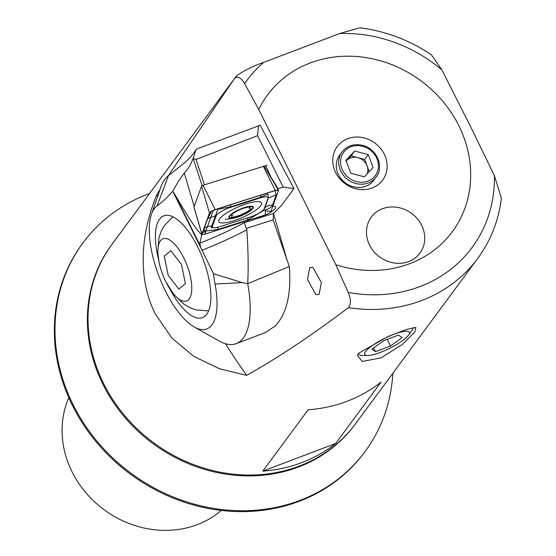 <?xml version="1.0" encoding="UTF-8"?>
<svg xmlns="http://www.w3.org/2000/svg" width="556" height="556" viewBox="0 0 556 556"><rect width="100%" height="100%" fill="white"/><g stroke="black" fill="none" stroke-linecap="round" stroke-linejoin="round"><path stroke-width="0.83" d="M347.715 138.694A28.224 25.194 36.5 0 0 335.657 172.555A28.224 25.194 36.5 0 0 372.172 187.97A28.224 25.194 36.5 0 0 384.231 154.109A28.224 25.194 36.5 0 0 347.715 138.694M319.144 294.395L315.926 294.708L307.524 279.55L309.685 267.686L312.91 267.38L321.305 282.531L319.144 294.395M414.818 331.946L402.176 344.567L381.124 357.842L362.324 361.463L357.355 355.402L358.509 353.331L388.185 336.443L406.512 329.486L415.895 327.414L414.818 331.946M335.845 264.767A114.946 102.617 36.5 0 0 447.309 237.919A114.946 102.617 36.5 0 0 458.86 125.767A114.946 102.617 36.5 0 0 357.286 56.573A114.946 102.617 36.5 0 0 258.755 109.476L335.845 264.767L348.23 292.442C351.107 299.246 351.177 304.32 348.431 307.642C311.763 335.337 277.847 357.904 246.69 375.363L219.53 368.767L194.002 356.514L171.853 338.041L155.18 313.702C136.741 277.124 141.342 231.247 156.938 194.558L160.079 189.262M246.69 375.363A381.131 200.32 71.8 0 1 225.534 343.754M168.134 176.023L234.111 79.119L112.117 244.167A151.246 135.025 36.5 0 0 103.59 383.494A151.246 135.025 36.5 0 0 355.367 423.964L477.75 258.401C490.795 240.595 498.669 220.517 501.373 198.151L494.402 175.682L470.501 126.455L441.909 69.938L431.463 54.842C409.39 40.025 385.489 31.011 359.767 27.8L339.598 33.555L263.759 62.355C253.348 65.976 244.306 70.459 236.634 75.797A151.246 135.025 36.5 0 0 234.646 78.403L234.639 78.403C237.704 75.762 241.019 77.506 244.577 83.636L258.755 109.476M421.622 225.263A30.246 27.008 36.5 0 0 371.269 217.174A30.246 27.008 36.5 0 0 369.566 245.036A30.246 27.008 36.5 0 0 419.919 253.133A30.246 27.008 36.5 0 0 421.622 225.263A30.246 27.008 36.5 0 0 371.269 217.174A30.246 27.008 36.5 0 0 369.566 245.036A30.246 27.008 36.5 0 0 419.919 253.133A30.246 27.008 36.5 0 0 421.622 225.263M262.807 471.14A151.246 135.025 36.5 0 0 335.692 443.459L381.055 382.09A151.246 135.025 -143.5 0 1 308.17 409.772L262.807 471.14L335.692 443.459M234.111 79.119L236.634 75.797M157.577 196.525A381.131 200.32 71.8 0 1 156.938 194.558M273.482 213.462L286.917 259.631M159.072 262.203A33.277 13.003 -110.8 0 0 160.26 267.151A33.277 13.003 -110.8 0 0 165.757 281.607A33.277 13.003 -110.8 0 0 185.635 301.262A33.277 13.003 -110.8 0 0 190.59 277.576A33.277 13.003 -110.8 0 0 168.593 239.4A33.277 13.003 -110.8 0 0 159.072 262.203M164.27 256.094L170.9 250.686L181.465 264.482L185.391 283.685L178.761 289.092L168.197 275.296L164.27 256.094M256.733 217.653A12.705 3.107 156.4 0 0 264.997 215.019A12.705 3.107 -23.6 0 1 256.733 217.653M270.188 212.42A12.705 3.107 156.4 0 0 275.234 208.493A12.705 3.107 156.4 0 0 275.672 206.978A12.705 3.107 156.4 0 0 272.822 206.269A12.705 3.107 -23.6 0 1 275.672 206.978A12.705 3.107 -23.6 0 1 270.188 212.42M168.426 175.8L157.084 205.845A66.546 26 -110.8 0 0 154.325 208.639A66.546 26 -110.8 0 0 151.447 214.317L160.74 187.351A90.746 35.459 -110.8 0 1 164.659 179.609A90.746 35.459 -110.8 0 1 168.426 175.8L185.572 161.949C190.833 157.007 194.364 152.768 196.15 149.223L193.14 158.404L196.087 159.461L204.441 184.835M201.981 234.375L201.779 234.834L197.269 230.01C192.432 223.637 184.877 211.648 174.598 194.037L172.68 191.222L179.004 180.394L184.279 173.013C187.692 169.726 190.645 164.861 193.14 158.404L202.12 185.683M151.447 214.317A66.546 26 -110.8 0 0 158.849 275.957A66.546 26 -110.8 0 0 194.232 326.977A66.546 26 -110.8 0 0 211.996 324.815A66.546 26 -110.8 0 0 215.054 284.019A72.6 28.363 69.2 0 1 213.504 273.747L200.612 247.33L199.819 243.187L201.779 234.834M194.232 326.977L219.085 340.974A90.746 35.459 -110.8 0 0 236.203 343.65A90.746 35.459 -110.8 0 0 243.306 338.027A90.746 35.459 -110.8 0 0 247.712 283.664L242.409 282.65L213.504 273.747M206.756 314.251A54.446 21.274 69.2 0 1 202.488 317.629A54.446 21.274 69.2 0 1 169.809 288.863A54.446 21.274 -110.8 0 0 202.488 317.629A54.446 21.274 -110.8 0 0 206.756 314.251A54.446 21.274 -110.8 0 0 200.528 252.98A54.446 21.274 -110.8 0 0 163.832 215.825A54.446 21.274 69.2 0 1 200.528 252.98A54.446 21.274 69.2 0 1 206.756 314.251M158.481 259.033A54.446 21.274 69.2 0 1 159.565 219.196A54.446 21.274 69.2 0 1 163.832 215.825A54.446 21.274 -110.8 0 0 159.565 219.196A54.446 21.274 -110.8 0 0 158.481 259.033M236.203 343.65L265.337 332.585L275.456 325.823C286.82 313.292 291.434 293.533 289.315 266.546L247.712 283.664C248.518 267.909 248.219 249.943 246.801 229.781L244.313 222.72L273.51 213.435L273.128 219.891L289.315 266.546M157.084 205.845A483.977 189.103 -110.8 0 0 172.68 191.222M196.15 149.223L260.201 125.267L293.971 188.588L281.482 205.477L273.51 213.435M258.582 125.517L257.574 135.692L283.185 187.101L278.153 188.699L271.404 177.948L265.629 165.702L264.121 166.181L267.075 165.236M257.574 135.692L196.087 159.461M277.924 189.346L278.153 188.699M293.971 188.588L283.185 187.101M205.275 232.755L213.08 211.009L215.2 209.577M215.235 209.661L276.304 190.228M213.08 211.009L212.858 210.502M246.426 203.83A23.289 5.692 156.4 0 0 218.842 221.58A23.289 5.692 156.4 0 0 233.951 220.704A23.289 5.692 156.4 0 0 261.535 202.954A23.289 5.692 156.4 0 0 246.426 203.83M212.35 226.32A12.1 2.954 156.4 0 0 213.956 227.751A12.1 2.954 156.4 0 0 220.183 226.598L249.985 217.118A12.1 2.954 156.4 0 0 263.718 209.563A12.1 2.954 156.4 0 0 264.295 208.625L268.027 198.221A12.1 2.954 156.4 0 0 260.194 197.943L230.392 207.423A12.1 2.954 156.4 0 0 216.082 215.916L212.35 226.32L211.655 226.216L211.238 227.599L213.956 227.751M205.053 234.097L205.053 230.226L201.918 233.986A4.837 1.181 156.4 0 0 201.897 234.243A4.837 1.181 156.4 0 0 205.053 234.097L265.198 214.957A4.837 1.181 156.4 0 0 270.918 211.558L278.459 190.555A4.837 1.181 156.4 0 0 278.452 190.228A4.837 1.181 156.4 0 0 277.812 189.985A4.837 1.181 156.4 0 0 275.324 190.444L215.179 209.584A4.837 1.181 156.4 0 0 209.688 212.6A4.837 1.181 156.4 0 0 209.459 212.976L201.918 233.986L194.023 207.312M264.058 166.161L203.072 185.266L201.529 186.184L193.988 207.186M275.005 190.638L276.2 194.829L272.461 205.233C271.516 207.325 268.805 208.966 264.343 210.147L247.413 220.093L217.611 229.572L205.901 231.018M204.399 230.928L203.906 229.086L207.645 218.682L211.662 211.127M263.718 209.563L264.712 208.111L268.451 197.7L267.86 194.016L260.222 197.408L230.42 206.895L217.945 209.313L215.394 215.804L216.082 215.916M251.541 209.146L249.109 208.25L251.076 206.693L247.802 207.173L242.715 208.479L238.218 210.376L233.339 213.254C230.698 214.825 230.052 215.471 231.386 215.193L232.589 215.186L231.074 217.792L239.233 215.533L243.709 213.601L251.527 209.105M240.484 209.028A13.309 3.253 156.4 0 0 229.009 216.618A13.309 3.253 156.4 0 0 236.481 217.445A13.309 3.253 156.4 0 0 241.721 215.575A13.309 3.253 156.4 0 0 248.018 212.413A13.309 3.253 156.4 0 0 252.73 206.464A13.309 3.253 156.4 0 0 240.484 209.028M229.406 217.215A12.705 3.107 156.4 0 0 241.693 215.422A12.705 3.107 156.4 0 0 252.799 207.388A12.705 3.107 156.4 0 0 240.512 209.181A12.705 3.107 156.4 0 0 229.406 217.215M230.594 215.325L231.386 215.193M408.438 335.261A24.867 5.574 153.6 0 0 408.452 335.233A24.867 5.574 153.6 0 0 393.669 334.385A24.867 5.574 153.6 0 0 365.639 351.51A24.867 5.574 153.6 0 0 367.599 355.513A24.867 5.574 153.6 0 0 389.485 348.397A24.867 5.574 153.6 0 0 408.438 335.261M411.718 330.785A30.246 6.783 153.6 0 0 411.739 330.757A30.246 6.783 153.6 0 0 412.913 327.588M398.603 335.053L383.57 340.758L372.006 349.092L375.474 351.719L390.5 346.013L402.064 337.68L398.603 335.053M358.432 353.435A30.246 6.783 153.6 0 0 358.599 354.123A30.246 6.783 153.6 0 0 362.046 355.43L367.599 355.513M387.212 339.375L390.5 346.013M373.597 347.945L375.474 351.719M367.148 173.826A12.371 11.044 36.5 0 0 367.106 165.903A12.371 11.044 36.5 0 0 357.911 157.647L351.128 155.84L354.693 151.017L345.929 160.316L350.746 173.215L364.319 176.829L373.083 167.53L368.267 154.624L354.693 151.017M342.072 151.885L339.646 155.166A21.177 18.904 36.5 0 0 353.296 186.753A21.177 18.904 36.5 0 0 373.702 180.339L376.127 177.058A21.177 18.904 -143.5 0 1 355.729 183.466A21.177 18.904 -143.5 0 1 342.072 151.885C347.111 145.644 353.964 143.476 362.623 145.366C376.864 148.577 384.439 167.008 376.127 177.058M346.207 161.059L351.128 155.84M368.267 154.624L364.701 159.447L357.911 157.647A12.371 11.044 36.5 0 0 346.749 160.489A12.371 11.044 36.5 0 0 346.221 161.094M364.701 159.447L369.24 171.609M355.041 424.402A151.246 135.025 -143.5 0 1 224.881 474.004A151.246 135.025 -143.5 0 1 102.943 384.37A151.246 135.025 -143.5 0 1 111.791 244.605M392.828 373.284A175.446 156.632 -143.5 0 1 365.104 451.5A175.446 156.632 -143.5 0 1 73.044 404.553A175.446 156.632 -143.5 0 1 82.934 242.93A175.446 156.632 -143.5 0 1 149.578 193.481M365.104 451.5L364.458 452.375A175.446 156.632 -143.5 0 1 72.398 405.428A175.446 156.632 -143.5 0 1 82.288 243.813L82.934 242.93M221.309 510.436A96.793 86.416 -143.5 0 1 76.429 479.71A96.793 86.416 -143.5 0 1 68.784 397.693M441.909 69.938A140.195 125.163 36.5 0 0 339.598 33.555M263.759 62.355A140.195 125.163 36.5 0 0 244.577 83.636M348.431 307.642A151.246 135.025 36.5 0 0 477.75 258.401M348.23 292.442A140.195 125.163 36.5 0 0 494.402 175.682M242.409 282.65L215.054 284.019M184.279 173.013L194.211 206.575M273.128 219.891L246.468 228.37M172.881 191.466L200.612 247.33M199.819 243.187A102.846 25.131 156.4 0 0 244.313 222.72M174.598 194.037L200.16 245.523M246.801 229.781A108.893 26.612 -23.6 0 1 201.731 250.339M201.529 186.184L209.459 212.976L210.078 212.211M203.072 185.266L215.179 209.584M263.217 166.133L275.324 190.444M276.165 190.208L278.459 190.555M265.198 214.957L265.407 210.717L270.918 211.558M207.645 218.682L215.394 215.804L211.655 226.216A8.472 8.006 -160.3 0 0 203.906 229.086M230.983 204.552A8.472 3.204 -107.7 0 0 230.42 206.895L230.392 207.423M260.785 195.073L260.194 197.943M276.2 194.829L268.027 198.221M272.461 205.233A8.472 8.006 -160.3 0 0 264.712 208.111L264.295 208.625M218.223 227.161A8.472 3.204 -107.7 0 0 217.611 229.572M247.976 217.75L247.413 220.093M362.637 146.284A19.662 17.556 36.5 0 0 340.821 158.953A19.662 17.556 36.5 0 0 356.375 181.562A19.662 17.556 36.5 0 0 378.191 168.892A19.662 17.556 36.5 0 0 362.637 146.284M208.618 310.894L196.094 309.921L190.145 307.774L184.147 304.34L173.813 294.499L165.757 281.607M160.26 267.151L159.023 261.994L157.737 252.16L158.933 237.94L161.136 231.386L164.159 225.833L172.881 216.791M193.981 207.256L201.897 234.243M264.058 166.07L278.452 190.228M264.246 208.924L264.607 208.556M225.222 219.293A48.4 48.4 0 0 0 236.481 217.445M408.452 335.233L411.739 330.757"/></g></svg>
